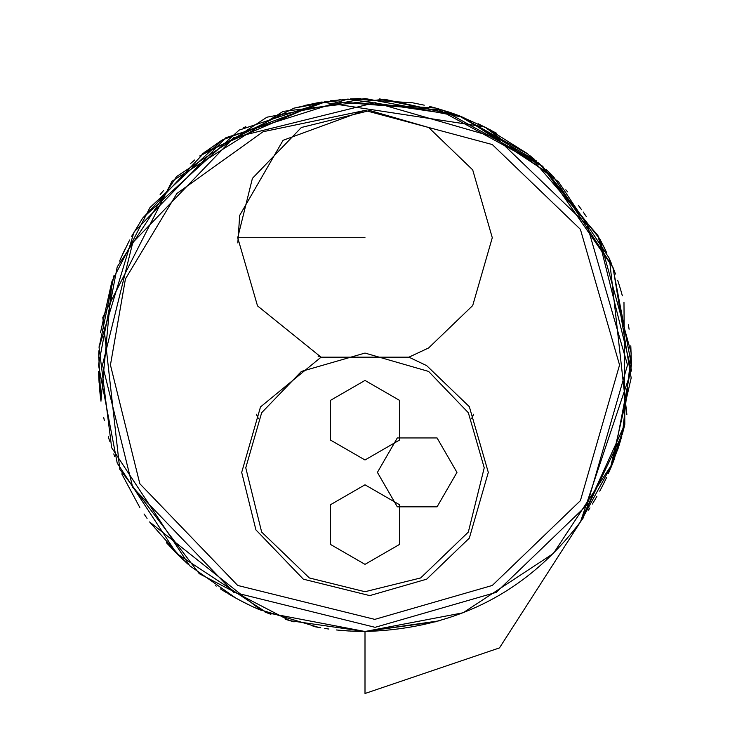 <?xml version="1.0" encoding="UTF-8"?>
<svg xmlns="http://www.w3.org/2000/svg" width="730" height="730" viewBox="0 0 730 730"><rect width="100%" height="100%" fill="white"/><g stroke="black" fill="none" stroke-linecap="round" stroke-linejoin="round"><path stroke-width="1.09" d="M110.44 365L139.813 483.707L237.715 585.46L374.791 619.378L492.285 585.46L580.396 500.67L619.56 365L580.396 229.329L492.285 144.54L365 110.44L263.083 131.728L176.888 193.486L125.441 278.906L110.44 365M365 110.44L365.511 110.44M408.928 357.18L321.072 357.18L257.517 305.888L237.715 237.715L252.407 178.366L301.362 127.485L369.891 110.531L428.638 127.485L472.702 169.889L492.285 237.715L472.702 305.551L428.638 347.945L408.928 357.18L426.649 365.611L469.335 406.683L488.306 472.392L469.335 538.11L426.649 579.182L369.745 595.607L303.351 579.182L255.92 529.889L241.694 472.392L260.5 406.938L321.072 357.18L318.015 356.012M237.825 242.944L239.686 215.414L283.067 140.315L364.535 110.44M102.483 365L132.769 487.421L233.737 592.349L375.101 627.326L496.263 592.349L587.13 504.905L627.517 365L587.13 225.095L496.263 137.651L375.101 102.674L233.737 137.651L132.769 242.579L102.483 365M456.962 472.392L437.069 506.839L397.293 506.839L377.41 472.392L397.293 437.945L437.069 437.945L456.962 472.392M622.334 434.268L624.816 424.303L623.977 302.129L624.816 424.303L580.533 521.74L583.909 516.986M592.358 504.029L595.716 498.38M605.626 479.537L606.584 477.502M610.043 469.755L631.176 377.976L613.036 267.545L542.855 166.531L435.655 108.04L326.137 101.351L239.148 130.095L142.587 218.188L131.51 236.547M114.044 275.32L99.079 347.498M98.888 350.783L98.714 354.515M98.705 354.588L100.904 400.67M338.674 630.191L353.658 631.258M109.628 441.194L108.296 436.558M100.977 401.199L98.888 379.29M438.137 108.733L458.741 115.532M100.941 400.943L112.073 281.059L149.969 207.575L222.175 140.005L326.912 101.242L442.754 110.102L539.269 163.383L599.713 238.783L601.575 242.314M602.715 244.532L604.549 248.218M604.613 248.364L606.657 252.653L604.613 248.364M609.148 258.183L611.439 263.576L609.148 258.183M613.273 268.156L615.5 274.06L613.273 268.156M620.61 289.609L622.361 295.814L620.61 289.609M340.6 99.627L294.099 108.104L199.673 155.983M121.08 257.654L129.63 240.015M142.505 218.306L204.947 151.922L321.784 102.027L484.674 126.883L558.541 181.806L609.012 257.854M624.816 424.303L609.888 470.12M605.435 479.939L603.071 484.757M596.903 496.3L594.174 501.017M582.385 519.158L582.969 518.337M496.236 596.939L492.677 598.919M586.363 216.618L583.197 212.001M581.591 209.738L578.534 205.55M567.602 191.871L565.796 189.782M552.09 175.209L550.329 173.503M550.274 173.439L546.14 169.533M534.05 158.985L529.761 155.536M526.832 153.263L485.395 127.248M215.377 585.533L216.226 586.108M220.506 588.928L222.194 590.004M222.303 590.068L224.028 591.154M224.156 591.236L225.196 591.875M241.302 601.045L243.692 602.286M243.82 602.35L247.205 604.048M247.506 604.203L249.897 605.362M250.207 605.508L253.721 607.15M253.876 607.223L255.199 607.825M266.331 612.561L270.876 614.322M364.863 631.496L436.932 621.604M350.592 98.897L412.623 102.793L424.249 105.175M429.468 106.416L431.804 107.009M431.95 107.054L434.496 107.721M434.633 107.757L450.109 112.456M609.395 258.73L626.869 414.457M624.789 424.395L623.721 428.884M621.686 436.631L618.064 448.548M614.833 457.746L612.78 463.112M612.689 463.349L580.834 521.32M121.773 473.898L139.813 507.514M144.029 513.966L147.068 518.382M166.358 542.655L178.284 555.147M352.608 631.204L365 631.496C455.347 628.922 527.188 592.34 580.533 521.74L622.416 433.976L631.231 353.101L599.677 238.719L542.071 165.838M304.164 105.54L321.401 102.09M449.735 112.338L454.589 114.017M608.391 473.533L618.419 447.463M125.113 248.93L122.804 253.821M121.499 256.695L119.611 261.066M111.836 281.753L100.466 332.734M99.253 345.089L99.07 347.608M98.723 354.187L98.705 354.753M98.65 373.742L98.778 377.136M340.992 630.41L349.278 631.03M350.026 631.076L368.258 631.477M379.646 98.906L458.641 115.495L527.991 154.158L597.961 235.571L631.45 370.156L580.533 521.74L622.416 433.976L631.231 353.101L599.677 238.719L606.311 251.914M99.116 383.049L98.769 376.954M618.456 447.353L617.808 449.306M510.881 588.024L507.551 590.168M99.572 388.844L100.22 395.213M100.265 395.569L100.922 400.816M103.742 417.596L104.317 420.361M174.26 551.114L187.747 563.998M189.718 565.741L190.895 566.763M220.679 589.037L223.17 590.616M223.234 590.661L224.603 591.51M248.182 604.531L249.304 605.07M251.987 606.347L258.73 609.386M325.297 628.521L328.235 628.95M328.254 628.95L328.901 629.041M160.125 194.572L163.657 190.411M190.265 163.785L194.782 159.952M202.064 154.121L221.801 140.251M243.227 127.951L245.773 126.664M293.423 108.296L317.413 102.784M326.328 628.676L324.759 628.439M330.608 100.731L358.996 98.568M432.069 107.082L438.912 108.962M446.568 111.298L448.813 112.028M478.351 123.817L496.683 133.307M617.744 280.502L618.383 282.437M100.594 398.334L98.577 371.415M98.596 357.992L98.623 357.052M360.985 98.532L350.3 98.906M618.702 283.413L620.4 288.898M620.482 289.171L621.805 293.807M621.86 436.029L618.958 445.765M589.959 507.87L589.137 509.157M589.037 509.321L588.508 510.133M227.869 593.508L230.771 595.224M230.899 595.297L234.385 597.295M234.704 597.468L237.451 598.992M240.188 600.462L251.22 605.991M264.972 612.014L270.328 614.112M285.211 619.268L294.099 621.896M113.78 453.923L114.783 456.724M613.081 462.346L610.827 467.893M604.048 482.795L602.159 486.554M602.15 486.572L601.657 487.53M601.538 487.759L599.741 491.153M221.783 589.749L226.884 592.915M628.439 324.74L629.087 329.23M313.097 626.395L320.762 627.8M336.411 629.953L340.107 630.328M182.573 559.262L149.614 521.941M149.668 522.005L261.185 610.462M318.91 627.481L258.21 609.167M440.026 620.719L365 631.496L266.906 612.789L176.56 553.44L117.211 463.094L98.504 365L117.211 266.906L176.56 176.56L266.906 117.211L365 98.504L463.094 117.211L553.44 176.56L612.789 266.906L631.496 365L612.789 463.094L553.44 553.44L463.094 612.789L365 631.496L365 693.5L499.466 647.911L580.533 521.74M536.294 160.846L458.13 115.303L347.818 99.061L225.908 137.687L134.037 232.049L99.079 347.562L111.663 447.709L189.663 565.686L236.046 598.217L244.532 602.715M631.496 365L630.802 345.801M490.213 129.748L458.641 115.495L384.309 99.207L283.185 111.371L172.097 181.131L102.784 317.413L119.793 469.363L199.281 573.707L289.691 620.637L365 631.496M258.438 418.701L256.294 414.202M473.706 414.202L471.562 418.701M365 591.72L309.356 577.95L261.659 532.061L245.764 467.802L261.659 412.733L301.408 371.424L365 353.065L428.592 371.424L468.341 412.733L484.236 467.802L468.341 532.061L420.644 577.95L365 591.72M365 459.982L330.553 440.099L330.553 400.323L365 380.43L399.447 400.323L399.447 440.099L365 459.982M365 564.354L330.553 544.47L330.553 504.695L365 484.802L399.447 504.695L399.447 544.47L365 564.354M237.715 237.715L365 237.715"/></g></svg>
